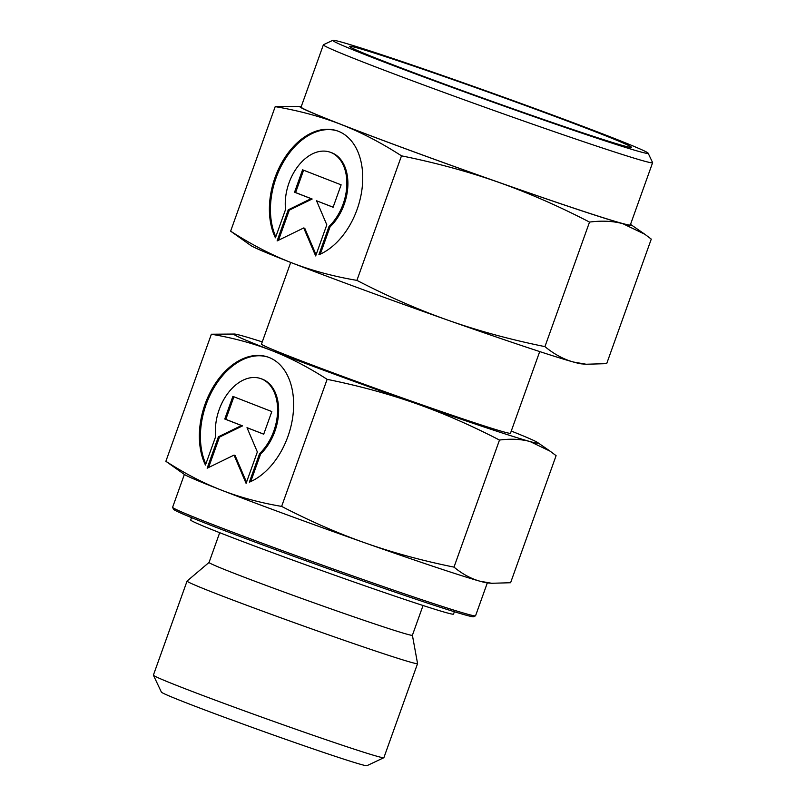 <?xml version="1.0" encoding="UTF-8"?>
<svg xmlns="http://www.w3.org/2000/svg" width="806" height="806" viewBox="0 0 806 806"><rect width="100%" height="100%" fill="white"/><g stroke="black" fill="none" stroke-linecap="round" stroke-linejoin="round"><path stroke-width="1.21" d="M209.046 562.437A107.994 2.67 -160.3 0 0 268.317 586.254A107.994 2.67 -160.3 0 0 377.712 624.952A107.994 2.67 -160.3 0 0 412.4 635.249L417.558 663.56A122.411 3.033 -160.3 0 1 417.558 663.61L383.888 757.66A122.411 3.033 -160.3 0 1 383.827 757.721A122.411 3.033 -160.3 0 1 344.565 745.983A122.411 3.033 -160.3 0 1 221.872 702.6A122.411 3.033 -160.3 0 1 153.402 675.216A122.411 3.033 -160.3 0 1 153.392 675.136L187.063 581.076A122.411 3.033 -160.3 0 1 187.093 581.045L209.056 562.427L219.695 532.695M383.827 757.721L366.921 765.7A109.183 2.7 -160.3 0 1 331.901 755.232A109.183 2.7 -160.3 0 1 222.466 716.544A109.183 2.7 -160.3 0 1 161.391 692.112L153.402 675.216M417.558 663.61A122.411 3.033 -160.3 0 1 378.236 651.933A122.411 3.033 -160.3 0 1 254.243 608.067A122.411 3.033 -160.3 0 1 187.063 581.076M487.328 582.909L475.57 615.744A160.898 3.98 -160.3 0 1 475.49 615.824A160.898 3.98 -160.3 0 1 423.885 600.399A160.898 3.98 -160.3 0 1 262.625 543.375A160.898 3.98 -160.3 0 1 172.635 507.377A160.898 3.98 -160.3 0 1 172.615 507.276L184.373 474.442M475.49 615.824L473.616 616.711A159.427 3.949 -160.3 0 1 422.485 601.427A159.427 3.949 -160.3 0 1 262.685 544.927A159.427 3.949 -160.3 0 1 173.522 509.261L172.635 507.377M539.718 351.577L510.49 433.225A132.244 3.274 -160.3 0 1 468.014 420.611A132.244 3.274 -160.3 0 1 334.057 373.218A132.244 3.274 -160.3 0 1 261.487 344.061L290.714 262.424M511.266 431.059A161.633 4 -160.3 0 1 537.632 442.544A161.633 4 -160.3 0 1 530.056 441.557A161.633 4 -160.3 0 1 486.24 427.714A161.633 4 -160.3 0 1 415.564 403.393C442.978 413.065 470.956 425.286 499.488 440.056C510.853 438.585 521.039 439.089 530.056 441.557L550.125 451.179L556.1 455.662L510.601 582.728L491.72 583.282L480.044 581.237C471.036 578.738 462.362 574.033 454 567.122C422.465 560.734 392.975 552.715 365.551 543.073C338.137 533.401 310.169 521.17 281.626 506.4C259.955 502.732 239.916 497.312 221.489 490.159C203.082 482.965 184.544 473.344 165.875 461.294L184.332 474.412A161.633 4 -160.3 0 0 221.489 490.159A161.633 4 -160.3 0 0 365.551 543.073A161.633 4 -160.3 0 0 436.227 567.384A161.633 4 -160.3 0 0 480.044 581.237A161.633 4 -160.3 0 0 487.368 582.919L491.72 583.282M234.596 334.047L211.363 334.228C233.035 337.895 253.084 343.316 271.501 350.479A161.633 4 -160.3 0 1 234.596 334.047A161.633 4 -160.3 0 1 241.931 335.729A161.633 4 -160.3 0 1 262.262 341.895M454.372 611.744L453.536 614.091A139.589 3.456 -160.3 0 1 408.692 600.782A139.589 3.456 -160.3 0 1 267.3 550.76A139.589 3.456 -160.3 0 1 190.7 519.981L191.536 517.633M259.603 453.597A44.078 29.318 -71.6 0 0 277.607 410.496A44.078 29.318 -71.6 0 0 260.439 378.498A44.078 29.318 -71.6 0 0 233.397 387.041A44.078 29.318 -71.6 0 0 215.696 436.479L205.459 465.062A66.777 44.421 108.4 0 1 212.341 388.401A66.777 44.421 108.4 0 1 267.622 356.957A66.777 44.421 108.4 0 1 287.541 375.576A66.777 44.421 108.4 0 1 249.366 482.169L259.603 453.597L260.64 453.939L250.747 481.565M260.439 378.498L261.476 378.85A44.078 29.318 108.4 0 1 278.644 410.838A44.078 29.318 108.4 0 1 260.64 453.939M268.136 357.139A66.777 44.421 -71.6 0 0 213.661 388.27A66.777 44.421 -71.6 0 0 205.842 464.004M257.356 451.954L246.102 483.378L234.042 455.108L207.162 468.205L218.416 436.781L241.498 425.528L224.783 419.019L232.884 396.391L271.824 411.564L263.713 434.192L246.999 427.674L257.356 451.954M246.999 427.674L263.733 434.142M233.901 396.784L225.821 419.362L242.546 425.88L219.464 437.124L208.573 467.52M224.783 419.019L225.821 419.362M241.498 425.528L242.546 425.88M218.416 436.781L219.464 437.124M234.042 455.108L235.08 455.461L246.515 482.24M499.488 440.056L454 567.122M327.125 379.344C358.66 385.731 388.139 393.751 415.564 403.393A161.633 4 -160.3 0 1 271.501 350.479C289.918 357.673 308.456 367.284 327.125 379.344L281.626 506.4M211.363 334.228L165.875 461.294M648.155 153.2L652.598 162.58A174.852 4.332 -160.3 0 1 652.608 162.701A174.852 4.332 -160.3 0 1 596.45 146.027A174.852 4.332 -160.3 0 1 419.332 83.371A174.852 4.332 -160.3 0 1 323.377 44.814A174.852 4.332 -160.3 0 1 323.458 44.733L332.848 40.3A167.507 4.151 -160.3 0 1 386.568 56.36A167.507 4.151 -160.3 0 1 554.468 115.721A167.507 4.151 -160.3 0 1 648.155 153.2A167.507 4.151 -160.3 0 1 594.365 137.332A167.507 4.151 -160.3 0 1 422.918 76.661A167.507 4.151 -160.3 0 1 332.848 40.3M652.608 162.701L630.332 224.934A174.852 4.332 -160.3 0 1 574.164 208.25A174.852 4.332 -160.3 0 1 397.046 145.604A174.852 4.332 -160.3 0 1 301.091 107.047L323.377 44.814M583.322 133.03A149.694 3.708 -160.3 0 1 433.275 79.975A149.694 3.708 -160.3 0 1 349.542 46.486A149.694 3.708 -160.3 0 1 397.62 60.662A149.694 3.708 -160.3 0 1 550.83 114.885A149.694 3.708 -160.3 0 1 631.33 147.377A149.694 3.708 -160.3 0 1 583.322 133.03M630.514 224.4A176.323 4.362 -160.3 0 1 631.138 224.793A176.323 4.362 -160.3 0 1 622.867 223.715A176.323 4.362 -160.3 0 1 575.071 208.613A176.323 4.362 -160.3 0 1 497.977 182.085C527.88 192.634 558.397 205.973 589.529 222.083C601.931 220.481 613.044 221.025 622.867 223.715L644.77 234.214L651.278 239.11L606.686 363.647L586.103 364.241L573.348 362.005C563.535 359.285 554.065 354.156 544.937 346.62C510.541 339.648 478.381 330.903 448.458 320.375C418.556 309.826 388.039 296.487 356.907 280.377C333.261 276.377 311.398 270.463 291.298 262.655C271.219 254.807 250.988 244.309 230.627 231.161L250.767 245.477A176.323 4.362 -160.3 0 0 291.298 262.655A176.323 4.362 -160.3 0 0 448.458 320.375A176.323 4.362 -160.3 0 0 525.562 346.902A176.323 4.362 -160.3 0 0 573.348 362.005A176.323 4.362 -160.3 0 0 581.348 363.849L586.103 364.241M329.029 226.456A43.635 29.026 -71.6 0 0 346.862 183.778A43.635 29.026 -71.6 0 0 329.856 152.102A43.635 29.026 -71.6 0 0 303.086 160.555A43.635 29.026 -71.6 0 0 285.556 209.51L275.43 237.81A66.122 43.987 108.4 0 1 282.241 161.905A66.122 43.987 108.4 0 1 336.968 130.774A66.122 43.987 108.4 0 1 356.695 149.201A66.122 43.987 108.4 0 1 318.904 254.746L329.029 226.456L330.077 226.798L320.284 254.142M329.856 152.102L330.903 152.455A43.635 29.026 108.4 0 1 347.9 184.131A43.635 29.026 108.4 0 1 330.077 226.798M337.492 130.955A66.122 43.987 -71.6 0 0 283.561 161.774A66.122 43.987 -71.6 0 0 275.803 236.752M326.813 224.834L315.67 255.945L303.721 227.957L277.113 240.923L288.256 209.812L311.116 198.669L294.553 192.221L302.572 169.814L341.129 184.836L333.11 207.243L316.546 200.785L326.813 224.834M316.546 200.785L333.13 207.192M303.6 170.207L295.601 192.563L312.154 199.011L289.294 210.154L278.523 240.238M294.553 192.221L295.601 192.563M311.116 198.669L312.154 199.011M288.256 209.812L289.294 210.154M303.721 227.957L304.769 228.299L316.073 254.807M589.529 222.083L544.937 346.62M401.499 155.84C435.895 162.812 468.054 171.557 497.977 182.085A176.323 4.362 -160.3 0 1 340.817 124.356C360.897 132.204 381.127 142.692 401.499 155.84L356.907 280.377M300.557 106.432L275.209 106.634C298.855 110.634 320.728 116.548 340.817 124.356A176.323 4.362 -160.3 0 1 300.557 106.432A176.323 4.362 -160.3 0 1 301.283 106.523M275.209 106.634L230.627 231.161M537.632 442.544L550.125 451.179M412.4 635.249L423.049 605.508M631.138 224.793L644.77 234.214"/></g></svg>
